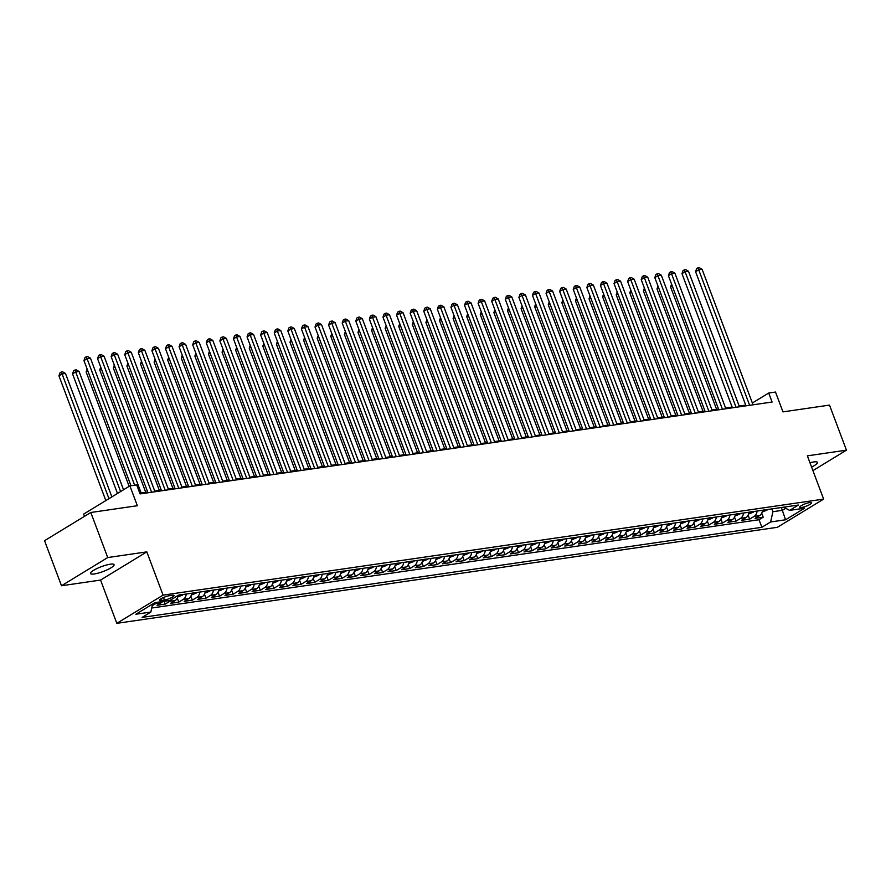 <?xml version="1.0" encoding="UTF-8"?>
<svg xmlns="http://www.w3.org/2000/svg" width="891" height="891" viewBox="0 0 891 891"><rect width="100%" height="100%" fill="white"/><g stroke="black" fill="none" stroke-linecap="round" stroke-linejoin="round"><path stroke-width="1.34" d="M811.59 467.073A12.585 2.562 159.4 0 0 817.437 462.407A12.585 2.562 159.4 0 0 813.661 461.961A12.585 2.562 159.4 0 0 809.964 462.752M110.284 564.203A12.585 2.562 159.4 0 0 97.119 568.469A12.585 2.562 159.4 0 0 90.503 573.514A12.585 2.562 159.4 0 0 94.279 573.96A12.585 2.562 159.4 0 0 107.443 569.694A12.585 2.562 159.4 0 0 114.07 564.649A12.585 2.562 159.4 0 0 110.284 564.203M809.641 502.591A6.293 1.281 159.4 0 0 803.058 504.729A6.293 1.281 159.4 0 0 799.739 507.246A6.293 1.281 159.4 0 0 801.633 507.469A6.293 1.281 159.4 0 0 808.215 505.342A6.293 1.281 159.4 0 0 811.523 502.825A6.293 1.281 159.4 0 0 809.641 502.591M116.821 623.332L777.386 527.305L823.629 499.105L163.075 595.132L116.821 623.332L100.56 580.074L146.815 551.874L107.733 557.554L61.49 585.755L100.56 580.074M61.49 585.755L44.55 540.692L90.804 512.492L137.348 505.72L129.897 485.896L83.654 514.096L84.489 516.335M812.926 470.615L846.45 450.167L829.51 405.104L782.955 411.876L775.504 392.051L768.71 393.031L752.36 402.999M107.733 557.554L90.804 512.492M162.763 601.503A7.863 5.636 81.7 0 1 161.583 602.516L157.016 605.29L165.18 604.109L164.122 601.302M178.066 595.455A7.863 5.636 -98.3 0 1 175.171 600.534L170.615 603.318L178.768 602.138L177.264 598.139M191.688 593.239A7.863 5.636 -98.3 0 1 188.769 598.563L184.203 601.347L192.356 600.155L190.863 596.168M205.275 591.256A7.863 5.636 -98.3 0 1 202.357 596.591L197.791 599.365L205.955 598.184L204.451 594.186M218.863 589.285A7.863 5.636 -98.3 0 1 215.945 594.609L211.39 597.393L219.542 596.202L218.039 592.214M232.462 587.314A7.863 5.636 -98.3 0 1 229.544 592.638L224.977 595.411L233.13 594.23L231.638 590.243M246.05 585.331A7.863 5.636 -98.3 0 1 243.132 590.655L238.576 593.439L246.729 592.259L245.225 588.26M259.637 583.36A7.863 5.636 -98.3 0 1 256.731 588.684L252.164 591.468L260.317 590.276L258.813 586.289M273.236 581.378A7.863 5.636 -98.3 0 1 270.318 586.712L265.752 589.486L273.905 588.305L272.412 584.307M286.824 579.406A7.863 5.636 -98.3 0 1 283.906 584.73L279.351 587.514L287.503 586.323L286 582.335M300.412 577.435A7.863 5.636 -98.3 0 1 297.505 582.759L292.939 585.532L301.091 584.351L299.588 580.364M314.011 575.452A7.863 5.636 -98.3 0 1 311.093 580.776L306.526 583.56L314.69 582.38L313.186 578.382M327.598 573.481A7.863 5.636 -98.3 0 1 324.68 578.805L320.125 581.589L328.278 580.397L326.774 576.41M341.197 571.499A7.863 5.636 -98.3 0 1 338.279 576.833L333.713 579.607L341.866 578.426L340.373 574.428M354.785 569.527A7.863 5.636 -98.3 0 1 351.867 574.851L347.301 577.635L355.464 576.444L353.961 572.456M368.373 567.556A7.863 5.636 -98.3 0 1 365.455 572.88L360.9 575.664L369.052 574.472L367.549 570.485M381.972 565.573A7.863 5.636 -98.3 0 1 379.054 570.897L374.487 573.681L382.64 572.501L381.148 568.503M395.559 563.602A7.863 5.636 -98.3 0 1 392.641 568.926L388.086 571.71L396.239 570.518L394.735 566.531M409.147 561.62A7.863 5.636 -98.3 0 1 406.24 566.954L401.674 569.728L409.827 568.547L408.323 564.549M422.746 559.648A7.863 5.636 -98.3 0 1 419.828 564.972L415.262 567.756L423.414 566.565L421.922 562.577M436.334 557.677A7.863 5.636 -98.3 0 1 433.416 563.001L428.861 565.785L437.013 564.593L435.51 560.606M449.922 555.694A7.863 5.636 -98.3 0 1 447.015 561.018L442.448 563.803L450.601 562.622L449.097 558.624M463.52 553.723A7.863 5.636 -98.3 0 1 460.602 559.047L456.036 561.831L464.2 560.639L462.696 556.652M477.108 551.741A7.863 5.636 -98.3 0 1 474.19 557.075L469.635 559.849L477.788 558.668L476.284 554.67M490.707 549.769A7.863 5.636 -98.3 0 1 487.789 555.093L483.223 557.877L491.375 556.686L489.872 552.698M504.295 547.798A7.863 5.636 -98.3 0 1 501.377 553.122L496.81 555.906L504.974 554.714L503.471 550.727M517.883 545.815A7.863 5.636 -98.3 0 1 514.965 551.139L510.409 553.924L518.562 552.743L517.058 548.745M531.481 543.844A7.863 5.636 -98.3 0 1 528.563 549.168L523.997 551.952L532.15 550.761L530.657 546.773M545.069 541.862A7.863 5.636 -98.3 0 1 542.151 547.197L537.585 549.97L545.749 548.789L544.245 544.791M558.657 539.89A7.863 5.636 -98.3 0 1 555.739 545.214L551.184 547.998L559.336 546.807L557.833 542.819M572.256 537.919A7.863 5.636 -98.3 0 1 569.338 543.243L564.771 546.027L572.924 544.835L571.432 540.848M585.844 535.937A7.863 5.636 -98.3 0 1 582.926 541.26L578.37 544.045L586.523 542.864L585.019 538.866M599.431 533.965A7.863 5.636 -98.3 0 1 596.524 539.289L591.958 542.073L600.111 540.882L598.607 536.894M613.03 531.983A7.863 5.636 -98.3 0 1 610.112 537.318L605.546 540.091L613.699 538.91L612.206 534.912M626.618 530.011A7.863 5.636 -98.3 0 1 623.7 535.335L619.145 538.119L627.297 536.939L625.794 532.941M640.206 528.04A7.863 5.636 -98.3 0 1 637.299 533.364L632.733 536.148L640.885 534.956L639.382 530.969M653.805 526.058A7.863 5.636 -98.3 0 1 650.887 531.381L646.32 534.166L654.484 532.985L652.98 528.987M667.392 524.086A7.863 5.636 -98.3 0 1 664.474 529.41L659.919 532.194L668.072 531.003L666.568 527.015M680.991 522.104A7.863 5.636 -98.3 0 1 678.073 527.439L673.507 530.212L681.66 529.031L680.167 525.033M694.579 520.132A7.863 5.636 -98.3 0 1 691.661 525.456L687.095 528.24L695.258 527.06L693.755 523.062M708.167 518.161A7.863 5.636 -98.3 0 1 705.249 523.485L700.694 526.269L708.846 525.077L707.343 521.09M721.766 516.179A7.863 5.636 -98.3 0 1 718.848 521.502L714.281 524.287L722.434 523.106L720.942 519.108M735.353 514.207A7.863 5.636 -98.3 0 1 732.435 519.531L727.88 522.315L736.033 521.124L734.529 517.136M748.941 512.225A7.863 5.636 -98.3 0 1 746.034 517.56L741.468 520.333L749.621 519.152L748.117 515.154M129.897 485.896L136.691 484.904L140.087 493.915L772.096 402.041L768.71 393.031M161.449 600.478L164.445 600.044A6.092 1.247 159.4 0 0 170.816 597.972A6.092 1.247 159.4 0 0 174.023 595.533A6.092 1.247 159.4 0 0 172.197 595.311L169.201 595.745A6.092 1.247 159.4 0 0 162.83 597.816A6.092 1.247 159.4 0 0 159.623 600.256A6.092 1.247 159.4 0 0 161.449 600.478L160.859 598.886M783.69 507.179L789.626 510.376L798.369 505.041L178.59 595.143L169.836 600.478L154.889 602.65L135.889 614.233L150.835 612.061L142.092 617.396L761.872 527.305L770.626 521.959L772.909 511.701L782.421 510.32L785.751 508.293M789.626 510.376L804.573 508.204L785.572 519.787L770.626 521.959M157.328 602.294A7.863 5.636 81.7 0 1 156.148 603.307L152.261 605.668M151.737 608.007L759.021 519.731L763.208 517.181L761.716 513.183M762.54 510.253A7.863 5.636 -98.3 0 1 759.622 515.577L755.056 518.362L763.208 517.181M757.105 511.044A7.863 5.636 81.7 0 1 754.187 516.368L749.621 519.152M743.506 513.016A7.863 5.636 81.7 0 1 740.588 518.35L736.033 521.124M729.918 514.998A7.863 5.636 81.7 0 1 727 520.322L722.434 523.106M716.319 516.969A7.863 5.636 81.7 0 1 713.413 522.293L708.846 525.077M702.732 518.952A7.863 5.636 81.7 0 1 699.814 524.276L695.258 527.06M689.144 520.923A7.863 5.636 81.7 0 1 686.226 526.247L681.66 529.031M675.545 522.894A7.863 5.636 81.7 0 1 672.638 528.229L668.072 531.003M661.957 524.877A7.863 5.636 81.7 0 1 659.039 530.201L654.484 532.985M648.37 526.848A7.863 5.636 81.7 0 1 645.452 532.172L640.885 534.956M634.771 528.831A7.863 5.636 81.7 0 1 631.853 534.154L627.297 536.939M621.183 530.802A7.863 5.636 81.7 0 1 618.265 536.126L613.699 538.91M607.595 532.773A7.863 5.636 81.7 0 1 604.677 538.108L600.111 540.882M593.996 534.756A7.863 5.636 81.7 0 1 591.078 540.08L586.523 542.864M580.409 536.727A7.863 5.636 81.7 0 1 577.491 542.051L572.924 544.835M566.821 538.71A7.863 5.636 81.7 0 1 563.903 544.033L559.336 546.807M553.222 540.681A7.863 5.636 81.7 0 1 550.304 546.005L545.749 548.789M539.634 542.652A7.863 5.636 81.7 0 1 536.716 547.987L532.15 550.761M526.035 544.635A7.863 5.636 81.7 0 1 523.128 549.959L518.562 552.743M512.448 546.606A7.863 5.636 81.7 0 1 509.529 551.93L504.974 554.714M498.86 548.589A7.863 5.636 81.7 0 1 495.942 553.912L491.375 556.686M485.261 550.56A7.863 5.636 81.7 0 1 482.354 555.884L477.788 558.668M471.673 552.531A7.863 5.636 81.7 0 1 468.755 557.866L464.2 560.639M458.085 554.514A7.863 5.636 81.7 0 1 455.167 559.838L450.601 562.622M444.486 556.485A7.863 5.636 81.7 0 1 441.568 561.809L437.013 564.593M430.899 558.468A7.863 5.636 81.7 0 1 427.981 563.791L423.414 566.565M417.311 560.439A7.863 5.636 81.7 0 1 414.393 565.763L409.827 568.547M403.712 562.41A7.863 5.636 81.7 0 1 400.794 567.745L396.239 570.518M390.124 564.393A7.863 5.636 81.7 0 1 387.206 569.717L382.64 572.501M376.537 566.364A7.863 5.636 81.7 0 1 373.619 571.688L369.052 574.472M362.938 568.347A7.863 5.636 81.7 0 1 360.02 573.67L355.464 576.444M349.35 570.318A7.863 5.636 81.7 0 1 346.432 575.642L341.866 578.426M335.751 572.289A7.863 5.636 81.7 0 1 332.844 577.613L328.278 580.397M322.163 574.272A7.863 5.636 81.7 0 1 319.245 579.596L314.69 582.38M308.576 576.243A7.863 5.636 81.7 0 1 305.658 581.567L301.091 584.351M294.977 578.226A7.863 5.636 81.7 0 1 292.07 583.549L287.503 586.323M281.389 580.197A7.863 5.636 81.7 0 1 278.471 585.521L273.905 588.305M267.801 582.168A7.863 5.636 81.7 0 1 264.883 587.492L260.317 590.276M254.202 584.151A7.863 5.636 81.7 0 1 251.284 589.474L246.729 592.259M240.615 586.122A7.863 5.636 81.7 0 1 237.697 591.446L233.13 594.23M227.027 588.105A7.863 5.636 81.7 0 1 224.109 593.428L219.542 596.202M213.428 590.076A7.863 5.636 81.7 0 1 210.51 595.4L205.955 598.184M199.84 592.047A7.863 5.636 81.7 0 1 196.922 597.371L192.356 600.155M186.241 594.03A7.863 5.636 81.7 0 1 183.334 599.353L178.768 602.138M171.562 599.42A7.863 5.636 81.7 0 1 169.736 601.325L165.18 604.109M146.815 551.874L163.075 595.132M846.45 450.167L807.369 455.847L823.629 499.105M745.722 405.082L739.162 406.04M732.124 407.053L725.575 408.011M718.536 409.036L711.987 409.983M704.937 411.007L698.388 411.965M691.349 412.99L684.8 413.936M677.761 414.961L671.213 415.919M664.163 416.932L657.614 417.89M650.575 418.915L644.026 419.861M636.987 420.886L630.427 421.844M623.388 422.869L616.839 423.815M609.8 424.84L603.252 425.798M596.213 426.811L589.653 427.769M582.614 428.794L576.065 429.74M569.026 430.765L562.477 431.723M555.438 432.748L548.878 433.694M541.839 434.719L535.291 435.677M528.252 436.69L521.703 437.648M514.653 438.673L508.104 439.619M501.065 440.644L494.516 441.602M487.477 442.627L480.917 443.573M473.878 444.598L467.33 445.556M460.291 446.569L453.742 447.527M446.703 448.552L440.143 449.498M433.104 450.523L426.555 451.481M419.516 452.505L412.967 453.452M405.928 454.477L399.368 455.435M392.33 456.448L385.781 457.406M378.742 458.431L372.193 459.377M365.143 460.402L358.594 461.36M351.555 462.384L345.006 463.331M337.967 464.356L331.419 465.314M324.369 466.327L317.82 467.285M310.781 468.31L304.232 469.256M297.193 470.281L290.633 471.239M283.594 472.263L277.045 473.21M270.006 474.235L263.458 475.181M256.419 476.206L249.859 477.164M242.82 478.189L236.271 479.135M229.232 480.16L222.683 481.118M215.644 482.142L209.084 483.089M202.045 484.114L195.497 485.06M188.458 486.085L181.909 487.043M174.859 488.068L168.31 489.014M161.271 490.039L154.722 490.997M147.683 492.021L141.123 492.968M781.374 507.514L785.572 519.787M771.851 508.895L772.909 511.701M152.628 604.02L150.835 612.061M759.021 519.731L761.872 527.305M134.63 485.205L87.073 358.694L90.47 358.204L141.413 493.725M130.988 485.74L83.954 360.599L87.073 358.694L86.271 356.779L87.641 356.578L90.47 358.204M83.954 360.599L85.024 357.536L86.271 356.779M111.876 496.888L65.477 373.44L62.08 373.942L58.951 375.846L105.829 500.564M58.951 375.846L60.031 372.783L61.279 372.015L62.08 373.942L108.958 498.659M61.279 372.015L62.637 371.825L65.477 373.44M151.604 492.244L100.672 356.723L104.069 356.222L155.001 491.754M147.962 492.779L97.542 358.627L100.672 356.723L99.87 354.796L101.229 354.607L104.069 356.222M97.542 358.627L98.623 355.565L99.87 354.796M165.203 490.273L114.26 354.741L117.657 354.25L168.599 489.772M161.561 490.796L111.13 356.645L114.26 354.741L113.458 352.825L114.816 352.624L117.657 354.25M111.13 356.645L112.21 353.582L113.458 352.825M178.79 488.29L127.847 352.769L131.244 352.279L182.187 487.8M175.148 488.825L124.729 354.674L127.847 352.769L127.057 350.854L128.415 350.653L131.244 352.279M124.729 354.674L125.798 351.611L127.057 350.854M192.378 486.319L141.446 350.798L144.843 350.297L195.775 485.818M188.736 486.842L138.317 352.702L141.446 350.798L140.644 348.871L142.003 348.671L144.843 350.297M138.317 352.702L139.397 349.64L140.644 348.871M123.537 489.772L79.065 371.469L75.668 371.959L72.539 373.864L117.489 493.458M72.539 373.864L73.619 370.801L74.866 370.043L75.668 371.959L120.619 491.554M74.866 370.043L76.225 369.843L79.065 371.469M177.721 597.003L182.421 595.155A5.212 3.731 -98.3 0 0 183.19 594.475M87.808 370.868L86.137 371.892L129.15 486.352M179.058 594.976L180.695 594.743M86.137 371.892L87.129 369.063M191.309 595.032L196.009 593.183A5.212 3.731 -98.3 0 0 196.777 592.493M101.407 368.896L99.725 369.921L145.723 492.3M192.656 593.005L194.283 592.76M99.725 369.921L100.716 367.081M204.908 593.05L209.608 591.212A5.212 3.731 -98.3 0 0 210.376 590.521M114.995 366.925L113.313 367.938L159.322 490.328M206.244 591.023L207.87 590.789M113.313 367.938L114.315 365.11M205.977 484.336L155.034 348.815L158.431 348.325L209.374 483.846M202.335 484.871L151.904 350.72L155.034 348.815L154.232 346.9L155.591 346.699L158.431 348.325M151.904 350.72L152.985 347.657L154.232 346.9M218.495 591.078L223.196 589.229A5.212 3.731 -98.3 0 0 223.964 588.539M128.582 364.942L126.912 365.967L172.91 488.346M219.832 589.051L221.469 588.817M126.912 365.967L127.903 363.127M219.565 482.365L168.622 346.844L172.019 346.343L222.962 481.875M215.923 482.9L165.503 348.749L168.622 346.844L167.831 344.917L169.19 344.728L172.019 346.343M165.503 348.749L166.572 345.686L167.831 344.917M232.083 589.096L236.783 587.258A5.212 3.731 -98.3 0 0 237.552 586.568M142.181 362.971L140.5 363.985L186.497 486.375M233.431 587.08L235.057 586.835M140.5 363.985L141.502 361.156M233.152 480.394L182.221 344.862L185.618 344.371L236.561 479.893M229.51 480.917L179.091 346.766L182.221 344.862L181.419 342.946L182.778 342.745L185.618 344.371M179.091 346.766L180.171 343.703L181.419 342.946M245.682 587.124L250.382 585.276A5.212 3.731 -98.3 0 0 251.151 584.596M155.769 360.989L154.087 362.013L200.096 484.392M247.019 585.097L248.656 584.864M154.087 362.013L155.09 359.184M246.751 478.411L195.808 342.89L199.205 342.4L250.148 477.921M243.109 478.946L192.69 344.795L195.808 342.89L195.006 340.975L196.365 340.774L199.205 342.4M192.69 344.795L193.759 341.732L195.006 340.975M259.27 585.153L263.97 583.304A5.212 3.731 -98.3 0 0 264.738 582.614M169.357 359.017L167.686 360.042L213.684 482.421M260.606 583.126L262.244 582.881M167.686 360.042L168.677 357.202M260.339 476.44L209.396 340.919L212.804 340.418L263.736 475.939M256.697 476.963L206.278 342.823L209.396 340.919L208.605 338.992L209.964 338.803L212.804 340.418M206.278 342.823L207.347 339.761L208.605 338.992M273.938 474.457L222.995 338.936L226.392 338.446L277.335 473.967M270.296 474.992L219.865 340.841L222.995 338.936L222.193 337.021L223.552 336.82L226.392 338.446M219.865 340.841L220.946 337.778L222.193 337.021M287.526 472.486L236.583 336.965L239.98 336.464L290.923 471.996M283.884 473.021L233.464 338.87L236.583 336.965L235.781 335.038L237.14 334.849L239.98 336.464M233.464 338.87L234.533 335.807L235.781 335.038M301.113 470.515L250.182 334.983L253.579 334.493L304.51 470.014M297.471 471.038L247.052 336.898L250.182 334.983L249.38 333.067L250.739 332.866L253.579 334.493M247.052 336.898L248.132 333.824L249.38 333.067M314.712 468.532L263.769 333.011L267.166 332.521L318.109 468.042M311.07 469.067L260.64 334.916L263.769 333.011L262.968 331.096L264.326 330.895L267.166 332.521M260.64 334.916L261.72 331.853L262.968 331.096M328.3 466.561L277.357 331.04L280.754 330.539L331.697 466.06M324.658 467.084L274.239 332.944L277.357 331.04L276.566 329.113L277.925 328.924L280.754 330.539M274.239 332.944L275.308 329.882L276.566 329.113M341.888 464.579L290.956 329.057L294.353 328.567L345.285 464.088M338.246 465.113L287.826 330.962L290.956 329.057L290.154 327.142L291.513 326.941L294.353 328.567M287.826 330.962L288.907 327.899L290.154 327.142M355.487 462.607L304.544 327.086L307.941 326.585L358.884 462.117M351.845 463.142L301.414 328.991L304.544 327.086L303.742 325.159L305.101 324.97L307.941 326.585M301.414 328.991L302.495 325.928L303.742 325.159M369.074 460.636L318.132 325.104L321.528 324.614L372.471 460.135M365.433 461.159L315.013 327.019L318.132 325.104L317.341 323.188L318.7 322.988L321.528 324.614M315.013 327.019L316.082 323.945L317.341 323.188M382.662 458.653L331.73 323.132L335.127 322.642L386.07 458.163M379.02 459.188L328.601 325.037L331.73 323.132L330.929 321.217L332.287 321.016L335.127 322.642M328.601 325.037L329.681 321.974L330.929 321.217M396.261 456.682L345.318 321.161L348.715 320.66L399.658 456.181M392.619 457.206L342.189 323.065L345.318 321.161L344.516 319.234L345.875 319.045L348.715 320.66M342.189 323.065L343.269 320.003L344.516 319.234M409.849 454.7L358.906 319.178L362.314 318.688L413.246 454.21M406.207 455.234L355.787 321.083L358.906 319.178L358.115 317.263L359.474 317.062L362.314 318.688M355.787 321.083L356.857 318.02L358.115 317.263M272.858 583.171L277.558 581.333A5.212 3.731 -98.3 0 0 278.326 580.642M182.956 357.046L181.274 358.059L227.272 480.449M274.205 581.144L275.831 580.91M181.274 358.059L182.276 355.231M286.457 581.199L291.157 579.35A5.212 3.731 -98.3 0 0 291.925 578.66M196.543 355.064L194.873 356.088L240.871 478.467M287.793 579.172L289.43 578.938M194.873 356.088L195.864 353.248M300.044 579.217L304.744 577.379A5.212 3.731 -98.3 0 0 305.513 576.689M210.131 353.092L208.461 354.117L254.458 476.496M301.392 577.201L303.018 576.956M208.461 354.117L209.452 351.277M313.643 577.245L318.343 575.397A5.212 3.731 -98.3 0 0 319.112 574.717M223.73 351.11L222.048 352.134L268.057 474.513M314.98 575.218L316.606 574.985M222.048 352.134L223.051 349.305M327.231 575.274L331.931 573.425A5.212 3.731 -98.3 0 0 332.699 572.735M237.318 349.138L235.647 350.163L281.645 472.542M328.567 573.247L330.205 573.002M235.647 350.163L236.638 347.323M340.819 573.292L345.519 571.454A5.212 3.731 -98.3 0 0 346.287 570.763M250.917 347.167L249.235 348.181L295.233 470.571M342.166 571.265L343.792 571.031M249.235 348.181L250.226 345.352M354.418 571.32L359.118 569.472A5.212 3.731 -98.3 0 0 359.886 568.781M264.504 345.185L262.823 346.209L308.832 468.588M355.754 569.293L357.38 569.059M262.823 346.209L263.825 343.369M368.005 569.338L372.705 567.5A5.212 3.731 -98.3 0 0 373.474 566.81M278.092 343.213L276.422 344.238L322.419 466.617M369.342 567.322L370.979 567.077M276.422 344.238L277.413 341.398M381.593 567.367L386.293 565.518A5.212 3.731 -98.3 0 0 387.062 564.838M291.691 341.231L290.009 342.255L336.007 464.634M382.941 565.34L384.567 565.106M290.009 342.255L291.001 339.426M395.192 565.395L399.892 563.546A5.212 3.731 -98.3 0 0 400.66 562.856M305.279 339.259L303.597 340.284L349.606 462.663M396.528 563.368L398.154 563.123M303.597 340.284L304.599 337.444M408.78 563.413L413.48 561.575A5.212 3.731 -98.3 0 0 414.248 560.885M318.867 337.288L317.196 338.302L363.194 460.692M410.116 561.386L411.753 561.152M317.196 338.302L318.187 335.473M422.367 561.441L427.067 559.593A5.212 3.731 -98.3 0 0 427.836 558.902M332.466 335.306L330.784 336.33L376.782 458.709M423.715 559.414L425.341 559.18M330.784 336.33L331.786 333.49M423.437 452.728L372.505 317.207L375.902 316.706L426.845 452.238M419.795 453.263L369.375 319.112L372.505 317.207L371.703 315.28L373.062 315.091L375.902 316.706M369.375 319.112L370.456 316.049L371.703 315.28M437.035 450.757L386.093 315.225L389.49 314.735L440.432 450.256M433.394 451.28L382.974 317.14L386.093 315.225L385.291 313.309L386.649 313.109L389.49 314.735M382.974 317.14L384.043 314.077L385.291 313.309M450.623 448.774L399.68 313.253L403.088 312.763L454.02 448.284M446.981 449.309L396.562 315.158L399.68 313.253L398.89 311.338L400.248 311.137L403.088 312.763M396.562 315.158L397.642 312.095L398.89 311.338M464.222 446.803L413.279 311.282L416.676 310.781L467.619 446.302M460.58 447.327L410.15 313.186L413.279 311.282L412.477 309.355L413.836 309.166L416.676 310.781M410.15 313.186L411.23 310.124L412.477 309.355M435.966 559.459L440.666 557.621A5.212 3.731 -98.3 0 0 441.435 556.931M346.053 333.334L344.383 334.359L390.381 456.738M437.303 557.443L438.94 557.198M344.383 334.359L345.374 331.519M449.554 557.488L454.254 555.639A5.212 3.731 -98.3 0 0 455.023 554.959M359.641 331.352L357.97 332.376L403.968 454.766M450.891 555.461L452.528 555.227M357.97 332.376L358.962 329.547M463.142 555.516L467.842 553.667A5.212 3.731 -98.3 0 0 468.621 552.977M373.24 329.38L371.558 330.405L417.556 452.784M464.489 553.489L466.116 553.244M371.558 330.405L372.561 327.565M476.741 553.534L481.441 551.696A5.212 3.731 -98.3 0 0 482.209 551.006M386.828 327.409L385.157 328.423L431.155 450.813M478.077 551.507L479.714 551.273M385.157 328.423L386.148 325.594M477.81 444.821L426.867 309.3L430.264 308.809L481.207 444.331M474.168 445.355L423.748 311.204L426.867 309.3L426.065 307.384L427.435 307.183L430.264 308.809M423.748 311.204L424.818 308.141L426.065 307.384M490.328 551.562L495.028 549.714A5.212 3.731 -98.3 0 0 495.797 549.023M400.415 325.427L398.745 326.451L444.743 448.83M491.676 549.535L493.302 549.302M398.745 326.451L399.736 323.622M491.398 442.849L440.466 307.328L443.863 306.838L494.795 442.359M487.756 443.384L437.336 309.233L440.466 307.328L439.664 305.401L441.023 305.212L443.863 306.838M437.336 309.233L438.417 306.17L439.664 305.401M503.927 549.58L508.627 547.742A5.212 3.731 -98.3 0 0 509.396 547.052M414.014 323.455L412.333 324.48L458.342 446.859M505.264 547.564L506.89 547.319M412.333 324.48L413.335 321.64M504.997 440.878L454.054 305.346L457.451 304.856L508.393 440.377M501.355 441.401L450.924 307.261L454.054 305.346L453.252 303.43L454.61 303.23L457.451 304.856M450.924 307.261L452.004 304.199L453.252 303.43M517.515 547.609L522.215 545.76A5.212 3.731 -98.3 0 0 522.984 545.08M427.602 321.473L425.931 322.497L471.929 444.887M518.852 545.582L520.489 545.348M425.931 322.497L426.923 319.669M518.584 438.895L467.641 303.374L471.038 302.884L521.981 438.405M514.942 439.43L464.523 305.279L467.641 303.374L466.851 301.459L468.209 301.258L471.038 302.884M464.523 305.279L465.592 302.216L466.851 301.459M531.103 545.637L535.803 543.788A5.212 3.731 -98.3 0 0 536.571 543.098M441.201 319.501L439.519 320.526L485.517 442.905M532.45 543.61L534.077 543.365M439.519 320.526L440.51 317.686M532.172 436.924L481.24 301.403L484.637 300.902L535.569 436.434M528.53 437.448L478.111 303.308L481.24 301.403L480.438 299.476L481.797 299.287L484.637 300.902M478.111 303.308L479.191 300.245L480.438 299.476M544.702 543.655L549.402 541.817A5.212 3.731 -98.3 0 0 550.17 541.127M454.789 317.53L453.107 318.544L499.116 440.934M546.038 541.628L547.664 541.394M453.107 318.544L454.109 315.715M545.771 434.942L494.828 299.421L498.225 298.93L549.168 434.452M542.129 435.476L491.698 301.325L494.828 299.421L494.026 297.505L495.385 297.304L498.225 298.93M491.698 301.325L492.779 298.262L494.026 297.505M558.289 541.683L562.989 539.835A5.212 3.731 -98.3 0 0 563.758 539.144M468.376 315.548L466.706 316.572L512.704 438.951M559.626 539.656L561.263 539.423M466.706 316.572L467.697 313.743M559.359 432.97L508.416 297.449L511.813 296.959L562.756 432.48M555.717 433.505L505.297 299.354L508.416 297.449L507.625 295.522L508.984 295.333L511.813 296.959M505.297 299.354L506.366 296.291L507.625 295.522M571.877 539.712L576.577 537.863A5.212 3.731 -98.3 0 0 577.346 537.173M481.975 313.576L480.294 314.601L526.291 436.98M573.225 537.685L574.851 537.44M480.294 314.601L481.285 311.761M572.946 430.999L522.015 295.467L525.412 294.977L576.354 430.498M569.304 431.522L518.885 297.382L522.015 295.467L521.213 293.551L522.572 293.351L525.412 294.977M518.885 297.382L519.965 294.32L521.213 293.551M585.476 537.73L590.176 535.881A5.212 3.731 -98.3 0 0 590.945 535.201M495.563 311.594L493.881 312.618L539.89 435.008M586.813 535.703L588.45 535.469M493.881 312.618L494.884 309.79M586.545 429.017L535.602 293.495L538.999 293.005L589.942 428.526M582.903 429.551L532.484 295.4L535.602 293.495L534.8 291.58L536.159 291.379L538.999 293.005M532.484 295.4L533.553 292.337L534.8 291.58M599.064 535.758L603.764 533.909A5.212 3.731 -98.3 0 0 604.532 533.219M509.151 309.623L507.48 310.647L553.478 433.026M600.4 533.731L602.038 533.497M507.48 310.647L508.471 307.807M600.133 427.045L549.19 291.524L552.598 291.023L603.53 426.555M596.491 427.569L546.072 293.429L549.19 291.524L548.399 289.597L549.758 289.408L552.598 291.023M546.072 293.429L547.141 290.366L548.399 289.597M612.652 533.776L617.352 531.938A5.212 3.731 -98.3 0 0 618.12 531.248M522.75 307.651L521.068 308.665L567.066 431.055M613.999 531.749L615.625 531.515M521.068 308.665L522.07 305.836M613.732 425.063L562.789 289.542L566.186 289.052L617.129 424.573M610.09 425.597L559.659 291.446L562.789 289.542L561.987 287.626L563.346 287.425L566.186 289.052M559.659 291.446L560.74 288.383L561.987 287.626M626.25 531.804L630.951 529.956A5.212 3.731 -98.3 0 0 631.719 529.265M536.337 305.669L534.667 306.693L580.665 429.072M627.587 529.777L629.224 529.544M534.667 306.693L535.658 303.864M627.32 423.091L576.377 287.57L579.774 287.08L630.717 422.601M623.678 423.626L573.258 289.475L576.377 287.57L575.575 285.655L576.934 285.454L579.774 287.08M573.258 289.475L574.327 286.412L575.575 285.655M639.838 529.833L644.538 527.984A5.212 3.731 -98.3 0 0 645.307 527.294M549.925 303.697L548.255 304.722L594.252 427.101M641.186 527.806L642.812 527.561M548.255 304.722L549.246 301.882M640.907 421.12L589.976 285.588L593.373 285.098L644.304 420.619M637.265 421.643L586.846 287.503L589.976 285.588L589.174 283.672L590.533 283.472L593.373 285.098M586.846 287.503L587.926 284.441L589.174 283.672M653.437 527.851L658.137 526.002A5.212 3.731 -98.3 0 0 658.906 525.322M563.524 301.715L561.842 302.74L607.851 425.13M654.774 525.824L656.4 525.59M561.842 302.74L562.845 299.911M654.506 419.138L603.563 283.616L606.96 283.126L657.903 418.647M650.864 419.672L600.434 285.521L603.563 283.616L602.762 281.701L604.12 281.5L606.96 283.126M600.434 285.521L601.514 282.458L602.762 281.701M667.025 525.879L671.725 524.031A5.212 3.731 -98.3 0 0 672.493 523.34M577.112 299.744L575.441 300.768L621.439 423.147M668.361 523.852L669.999 523.618M575.441 300.768L576.432 297.928M668.094 417.166L617.151 281.645L620.548 281.144L671.491 416.676M664.452 417.69L614.033 283.55L617.151 281.645L616.36 279.718L617.719 279.529L620.548 281.144M614.033 283.55L615.102 280.487L616.36 279.718M680.613 523.897L685.313 522.059A5.212 3.731 -98.3 0 0 686.081 521.369M590.711 297.772L589.029 298.786L635.027 421.176M681.96 521.87L683.586 521.636M589.029 298.786L590.02 295.957M681.682 415.184L630.75 279.663L634.147 279.173L685.079 414.694M678.04 415.718L627.62 281.567L630.75 279.663L629.948 277.747L631.307 277.546L634.147 279.173M627.62 281.567L628.701 278.504L629.948 277.747M694.212 521.926L698.912 520.077A5.212 3.731 -98.3 0 0 699.68 519.397M604.298 295.79L602.617 296.814L648.626 419.193M695.548 519.899L697.174 519.665M602.617 296.814L603.619 293.985M695.281 413.212L644.338 277.691L647.735 277.201L698.678 412.722M691.639 413.747L641.208 279.596L644.338 277.691L643.536 275.776L644.895 275.575L647.735 277.201M641.208 279.596L642.288 276.533L643.536 275.776M707.799 519.954L712.499 518.105A5.212 3.731 -98.3 0 0 713.268 517.415M617.886 293.818L616.216 294.843L662.213 417.222M709.136 517.927L710.773 517.682M616.216 294.843L617.207 292.003M708.868 411.241L657.926 275.709L661.322 275.219L712.265 410.74M705.227 411.765L654.807 277.624L657.926 275.709L657.135 273.793L658.494 273.593L661.322 275.219M654.807 277.624L655.876 274.562L657.135 273.793M721.387 517.972L726.087 516.123A5.212 3.731 -98.3 0 0 726.856 515.443M631.485 291.836L629.803 292.861L675.801 415.251M722.735 515.945L724.361 515.711M629.803 292.861L630.795 290.032M722.456 409.259L671.524 273.737L674.921 273.247L725.864 408.769M718.814 409.793L668.395 275.642L671.524 273.737L670.723 271.822L672.081 271.621L674.921 273.247M668.395 275.642L669.475 272.579L670.723 271.822M734.986 516L739.686 514.152A5.212 3.731 -98.3 0 0 740.454 513.461M645.073 289.865L643.391 290.889L689.4 413.268M736.322 513.973L737.948 513.739M643.391 290.889L644.393 288.049M736.055 407.287L685.112 271.766L688.509 271.265L739.452 406.797M732.413 407.811L681.983 273.671L685.112 271.766L684.31 269.839L685.669 269.65L688.509 271.265M681.983 273.671L683.063 270.608L684.31 269.839M748.574 514.018L753.274 512.18A5.212 3.731 -98.3 0 0 754.042 511.49M658.661 287.893L656.99 288.907L702.988 411.297M749.91 511.991L751.547 511.757M656.99 288.907L657.981 286.078M749.643 405.305L698.7 269.784L702.097 269.294L753.04 404.815M746.001 405.839L695.581 271.688L698.7 269.784L697.909 267.868L699.268 267.668L702.097 269.294M695.581 271.688L696.651 268.625L697.909 267.868M762.161 512.047L766.861 510.198A5.212 3.731 -98.3 0 0 767.63 509.518M672.26 285.911L670.578 286.935L716.576 409.314M763.509 510.02L765.135 509.786M670.578 286.935L671.58 284.106M161.583 602.516L156.148 603.307M759.622 515.577L754.187 516.368M746.034 517.56L740.588 518.35M732.435 519.531L727 520.322M718.848 521.502L713.413 522.293M705.249 523.485L699.814 524.276M691.661 525.456L686.226 526.247M678.073 527.439L672.638 528.229M664.474 529.41L659.039 530.201M650.887 531.381L645.452 532.172M637.299 533.364L631.853 534.154M623.7 535.335L618.265 536.126M610.112 537.318L604.677 538.108M596.524 539.289L591.078 540.08M582.926 541.26L577.491 542.051M569.338 543.243L563.903 544.033M555.739 545.214L550.304 546.005M542.151 547.197L536.716 547.987M528.563 549.168L523.128 549.959M514.965 551.139L509.529 551.93M501.377 553.122L495.942 553.912M487.789 555.093L482.354 555.884M474.19 557.075L468.755 557.866M460.602 559.047L455.167 559.838M447.015 561.018L441.568 561.809M433.416 563.001L427.981 563.791M419.828 564.972L414.393 565.763M406.24 566.954L400.794 567.745M392.641 568.926L387.206 569.717M379.054 570.897L373.619 571.688M365.455 572.88L360.02 573.67M351.867 574.851L346.432 575.642M338.279 576.833L332.844 577.613M324.68 578.805L319.245 579.596M311.093 580.776L305.658 581.567M297.505 582.759L292.07 583.549M283.906 584.73L278.471 585.521M270.318 586.712L264.883 587.492M256.731 588.684L251.284 589.474M243.132 590.655L237.697 591.446M229.544 592.638L224.109 593.428M215.945 594.609L210.51 595.4M202.357 596.591L196.922 597.371M188.769 598.563L183.334 599.353M175.171 600.534L169.736 601.325M163.499 597.516L164.445 600.044M178 595.834L182.321 595.199M191.598 593.852L195.92 593.228M205.186 591.88L209.508 591.256M218.774 589.909L223.095 589.274M232.373 587.926L236.694 587.303M245.961 585.955L250.282 585.32M259.559 583.973L263.87 583.349M273.147 582.001L277.469 581.378M286.735 580.03L291.056 579.395M300.334 578.047L304.655 577.424M313.922 576.076L318.243 575.441M327.509 574.094L331.831 573.47M341.108 572.122L345.43 571.499M354.696 570.151L359.017 569.516M368.284 568.168L372.605 567.545M381.883 566.197L386.204 565.562M395.47 564.215L399.792 563.591M409.069 562.243L413.379 561.62M422.657 560.272L426.978 559.637M436.245 558.289L440.566 557.666M449.844 556.318L454.154 555.683M463.431 554.336L467.753 553.712M477.019 552.364L481.34 551.741M490.618 550.393L494.939 549.758M504.206 548.41L508.527 547.787M517.794 546.439L522.115 545.804M531.392 544.457L535.714 543.833M544.98 542.485L549.302 541.862M558.568 540.514L562.889 539.879M572.167 538.532L576.488 537.908M585.755 536.56L590.076 535.925M599.353 534.578L603.664 533.954M612.941 532.606L617.263 531.983M626.529 530.635L630.85 530M640.128 528.653L644.449 528.029M653.716 526.681L658.037 526.046M667.303 524.699L671.625 524.075M680.902 522.727L685.224 522.104M694.49 520.756L698.811 520.121M708.078 518.774L712.399 518.15M721.677 516.802L725.998 516.167M735.264 514.82L739.586 514.196M748.863 512.848L753.173 512.225M762.451 510.877L766.772 510.242"/></g></svg>
